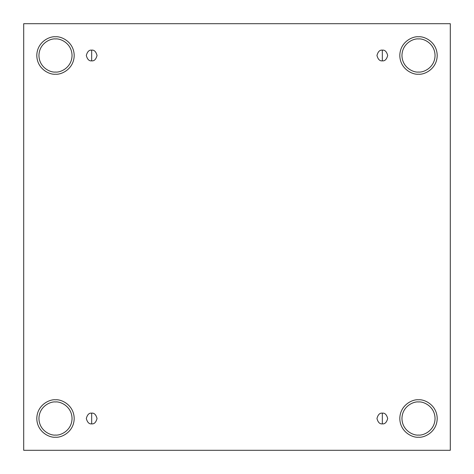 <?xml version="1.0" encoding="UTF-8"?>
<svg xmlns="http://www.w3.org/2000/svg" width="474" height="474" viewBox="0 0 474 474"><rect width="100%" height="100%" fill="white"/><g stroke="black" fill="none" stroke-linecap="round" stroke-linejoin="round"><path stroke-width="0.36" stroke-dasharray="2.37 1.78" d="M91.672 423.869C94.208 424.177 95.997 422.387 97.04 418.506C95.997 414.626 94.208 412.836 91.672 413.138C94.208 412.836 95.997 414.626 97.04 418.506C95.997 422.387 94.208 424.177 91.672 423.869C89.136 424.177 87.346 422.387 86.309 418.506C87.346 414.626 89.136 412.836 91.672 413.138C89.136 412.836 87.346 414.626 86.309 418.506C87.346 422.387 89.136 424.177 91.672 423.869M382.328 423.869C384.864 424.177 386.654 422.387 387.691 418.506C386.654 414.626 384.864 412.836 382.328 413.138C384.864 412.836 386.654 414.626 387.691 418.506C386.654 422.387 384.864 424.177 382.328 423.869C379.793 424.177 378.003 422.387 376.96 418.506C378.003 414.626 379.793 412.836 382.328 413.138C379.793 412.836 378.003 414.626 376.96 418.506C378.003 422.387 379.793 424.177 382.328 423.869M382.328 60.862C384.864 61.164 386.654 59.374 387.691 55.494C386.654 51.613 384.864 49.823 382.328 50.131C384.864 49.823 386.654 51.613 387.691 55.494C386.654 59.374 384.864 61.164 382.328 60.862C379.793 61.164 378.003 59.374 376.96 55.494C378.003 51.613 379.793 49.823 382.328 50.131C379.793 49.823 378.003 51.613 376.96 55.494C378.003 59.374 379.793 61.164 382.328 60.862M91.672 60.862C94.208 61.164 95.997 59.374 97.04 55.494C95.997 51.613 94.208 49.823 91.672 50.131C94.208 49.823 95.997 51.613 97.04 55.494C95.997 59.374 94.208 61.164 91.672 60.862C89.136 61.164 87.346 59.374 86.309 55.494C87.346 51.613 89.136 49.823 91.672 50.131C89.136 49.823 87.346 51.613 86.309 55.494C87.346 59.374 89.136 61.164 91.672 60.862M418.506 399.801C423.975 399.049 436.951 404.666 437.206 418.506C436.951 432.347 423.975 437.958 418.506 437.206C423.975 437.958 436.951 432.347 437.206 418.506C436.951 404.666 423.975 399.049 418.506 399.801C413.038 399.049 400.056 404.666 399.801 418.506C400.056 432.347 413.038 437.958 418.506 437.206C413.038 437.958 400.056 432.347 399.801 418.506C400.056 404.666 413.038 399.049 418.506 399.801M418.506 401.952C423.347 401.282 434.836 406.254 435.061 418.506C434.836 430.759 423.347 435.73 418.506 435.061C423.347 435.73 434.836 430.759 435.061 418.506C434.836 406.254 423.347 401.282 418.506 401.952C413.666 401.282 402.177 406.254 401.952 418.506C402.177 430.759 413.666 435.73 418.506 435.061C413.666 435.73 402.177 430.759 401.952 418.506C402.177 406.254 413.666 401.282 418.506 401.952M55.494 399.801C60.962 399.049 73.944 404.666 74.199 418.506C73.944 432.347 60.962 437.958 55.494 437.206C60.962 437.958 73.944 432.347 74.199 418.506C73.944 404.666 60.962 399.049 55.494 399.801C50.025 399.049 37.049 404.666 36.794 418.506C37.049 432.347 50.025 437.958 55.494 437.206C50.025 437.958 37.049 432.347 36.794 418.506C37.049 404.666 50.025 399.049 55.494 399.801M55.494 401.952C60.334 401.282 71.823 406.254 72.048 418.506C71.823 430.759 60.334 435.73 55.494 435.061C60.334 435.73 71.823 430.759 72.048 418.506C71.823 406.254 60.334 401.282 55.494 401.952C50.653 401.282 39.164 406.254 38.939 418.506C39.164 430.759 50.653 435.73 55.494 435.061C50.653 435.73 39.164 430.759 38.939 418.506C39.164 406.254 50.653 401.282 55.494 401.952M55.494 36.794C60.962 36.042 73.944 41.653 74.199 55.494C73.944 69.334 60.962 74.951 55.494 74.199C60.962 74.951 73.944 69.334 74.199 55.494C73.944 41.653 60.962 36.042 55.494 36.794C50.025 36.042 37.049 41.653 36.794 55.494C37.049 69.334 50.025 74.951 55.494 74.199C50.025 74.951 37.049 69.334 36.794 55.494C37.049 41.653 50.025 36.042 55.494 36.794M55.494 38.939C60.334 38.27 71.823 43.241 72.048 55.494C71.823 67.746 60.334 72.718 55.494 72.048C60.334 72.718 71.823 67.746 72.048 55.494C71.823 43.241 60.334 38.27 55.494 38.939C50.653 38.27 39.164 43.241 38.939 55.494C39.164 67.746 50.653 72.718 55.494 72.048C50.653 72.718 39.164 67.746 38.939 55.494C39.164 43.241 50.653 38.27 55.494 38.939M418.506 36.794C423.975 36.042 436.951 41.653 437.206 55.494C436.951 69.334 423.975 74.951 418.506 74.199C423.975 74.951 436.951 69.334 437.206 55.494C436.951 41.653 423.975 36.042 418.506 36.794C413.038 36.042 400.056 41.653 399.801 55.494C400.056 69.334 413.038 74.951 418.506 74.199C413.038 74.951 400.056 69.334 399.801 55.494C400.056 41.653 413.038 36.042 418.506 36.794M418.506 38.939C423.347 38.27 434.836 43.241 435.061 55.494C434.836 67.746 423.347 72.718 418.506 72.048C423.347 72.718 434.836 67.746 435.061 55.494C434.836 43.241 423.347 38.27 418.506 38.939C413.666 38.27 402.177 43.241 401.952 55.494C402.177 67.746 413.666 72.718 418.506 72.048C413.666 72.718 402.177 67.746 401.952 55.494C402.177 43.241 413.666 38.27 418.506 38.939M450.3 23.7L23.7 23.7L23.7 450.3L450.3 450.3L450.3 23.7L450.3 450.3L23.7 450.3L23.7 23.7L450.3 23.7"/><path stroke-width="0.71" d="M91.672 413.138L91.672 423.869C94.208 424.177 95.997 422.387 97.04 418.506C95.997 414.626 94.208 412.836 91.672 413.138C94.208 412.836 95.997 414.626 97.04 418.506C95.997 422.387 94.208 424.177 91.672 423.869C89.136 424.177 87.346 422.387 86.309 418.506C87.346 414.626 89.136 412.836 91.672 413.138C89.136 412.836 87.346 414.626 86.309 418.506C87.346 422.387 89.136 424.177 91.672 423.869L91.672 413.138M382.328 413.138L382.328 423.869C384.864 424.177 386.654 422.387 387.691 418.506C386.654 414.626 384.864 412.836 382.328 413.138C384.864 412.836 386.654 414.626 387.691 418.506C386.654 422.387 384.864 424.177 382.328 423.869C379.793 424.177 378.003 422.387 376.96 418.506C378.003 414.626 379.793 412.836 382.328 413.138C379.793 412.836 378.003 414.626 376.96 418.506C378.003 422.387 379.793 424.177 382.328 423.869L382.328 413.138M382.328 50.131L382.328 60.862C384.864 61.164 386.654 59.374 387.691 55.494C386.654 51.613 384.864 49.823 382.328 50.131C384.864 49.823 386.654 51.613 387.691 55.494C386.654 59.374 384.864 61.164 382.328 60.862C379.793 61.164 378.003 59.374 376.96 55.494C378.003 51.613 379.793 49.823 382.328 50.131C379.793 49.823 378.003 51.613 376.96 55.494C378.003 59.374 379.793 61.164 382.328 60.862L382.328 50.131M91.672 50.131L91.672 60.862C94.208 61.164 95.997 59.374 97.04 55.494C95.997 51.613 94.208 49.823 91.672 50.131C94.208 49.823 95.997 51.613 97.04 55.494C95.997 59.374 94.208 61.164 91.672 60.862C89.136 61.164 87.346 59.374 86.309 55.494C87.346 51.613 89.136 49.823 91.672 50.131C89.136 49.823 87.346 51.613 86.309 55.494C87.346 59.374 89.136 61.164 91.672 60.862L91.672 50.131M418.506 437.206C423.975 437.958 436.951 432.347 437.206 418.506C436.951 404.666 423.975 399.049 418.506 399.801C423.975 399.049 436.951 404.666 437.206 418.506C436.951 432.347 423.975 437.958 418.506 437.206C413.038 437.958 400.056 432.347 399.801 418.506C400.056 404.666 413.038 399.049 418.506 399.801C413.038 399.049 400.056 404.666 399.801 418.506C400.056 432.347 413.038 437.958 418.506 437.206M418.506 435.061C423.347 435.73 434.836 430.759 435.061 418.506C434.836 406.254 423.347 401.282 418.506 401.952C413.666 401.282 402.177 406.254 401.952 418.506C402.177 430.759 413.666 435.73 418.506 435.061C413.666 435.73 402.177 430.759 401.952 418.506C402.177 406.254 413.666 401.282 418.506 401.952C423.347 401.282 434.836 406.254 435.061 418.506C434.836 430.759 423.347 435.73 418.506 435.061M55.494 437.206C60.962 437.958 73.944 432.347 74.199 418.506C73.944 404.666 60.962 399.049 55.494 399.801C60.962 399.049 73.944 404.666 74.199 418.506C73.944 432.347 60.962 437.958 55.494 437.206C50.025 437.958 37.049 432.347 36.794 418.506C37.049 404.666 50.025 399.049 55.494 399.801C50.025 399.049 37.049 404.666 36.794 418.506C37.049 432.347 50.025 437.958 55.494 437.206M55.494 435.061C60.334 435.73 71.823 430.759 72.048 418.506C71.823 406.254 60.334 401.282 55.494 401.952C50.653 401.282 39.164 406.254 38.939 418.506C39.164 430.759 50.653 435.73 55.494 435.061C50.653 435.73 39.164 430.759 38.939 418.506C39.164 406.254 50.653 401.282 55.494 401.952C60.334 401.282 71.823 406.254 72.048 418.506C71.823 430.759 60.334 435.73 55.494 435.061M55.494 74.199C60.962 74.951 73.944 69.334 74.199 55.494C73.944 41.653 60.962 36.042 55.494 36.794C60.962 36.042 73.944 41.653 74.199 55.494C73.944 69.334 60.962 74.951 55.494 74.199C50.025 74.951 37.049 69.334 36.794 55.494C37.049 41.653 50.025 36.042 55.494 36.794C50.025 36.042 37.049 41.653 36.794 55.494C37.049 69.334 50.025 74.951 55.494 74.199M55.494 72.048C60.334 72.718 71.823 67.746 72.048 55.494C71.823 43.241 60.334 38.27 55.494 38.939C50.653 38.27 39.164 43.241 38.939 55.494C39.164 67.746 50.653 72.718 55.494 72.048C50.653 72.718 39.164 67.746 38.939 55.494C39.164 43.241 50.653 38.27 55.494 38.939C60.334 38.27 71.823 43.241 72.048 55.494C71.823 67.746 60.334 72.718 55.494 72.048M418.506 74.199C423.975 74.951 436.951 69.334 437.206 55.494C436.951 41.653 423.975 36.042 418.506 36.794C423.975 36.042 436.951 41.653 437.206 55.494C436.951 69.334 423.975 74.951 418.506 74.199C413.038 74.951 400.056 69.334 399.801 55.494C400.056 41.653 413.038 36.042 418.506 36.794C413.038 36.042 400.056 41.653 399.801 55.494C400.056 69.334 413.038 74.951 418.506 74.199M418.506 72.048C423.347 72.718 434.836 67.746 435.061 55.494C434.836 43.241 423.347 38.27 418.506 38.939C413.666 38.27 402.177 43.241 401.952 55.494C402.177 67.746 413.666 72.718 418.506 72.048C413.666 72.718 402.177 67.746 401.952 55.494C402.177 43.241 413.666 38.27 418.506 38.939C423.347 38.27 434.836 43.241 435.061 55.494C434.836 67.746 423.347 72.718 418.506 72.048M23.7 23.7L450.3 23.7L450.3 450.3L23.7 450.3L23.7 23.7L23.7 450.3L450.3 450.3L450.3 23.7L23.7 23.7"/></g></svg>

